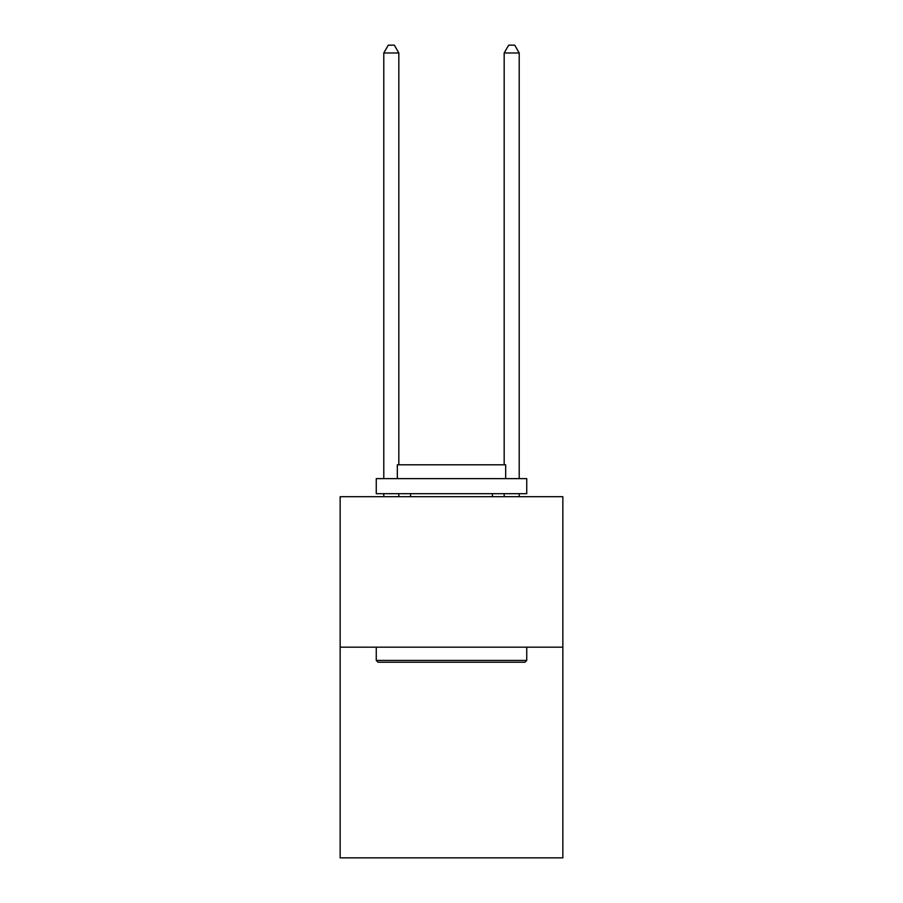 <?xml version="1.0" encoding="UTF-8"?>
<svg xmlns="http://www.w3.org/2000/svg" width="903" height="903" viewBox="0 0 903 903"><rect width="100%" height="100%" fill="white"/><g stroke="black" fill="none" stroke-linecap="round" stroke-linejoin="round"><path stroke-width="1.35" d="M562.851 647.18L562.851 857.85L340.149 857.85L340.149 496.706L562.851 496.706L562.851 647.18L340.149 647.18M378.064 662.226L376.258 660.42L526.742 660.42L524.936 662.226L378.064 662.226M526.742 478.646L526.742 493.693L376.258 493.693L376.258 478.646L526.742 478.646M397.331 478.646L397.331 464.797L505.669 464.797L505.669 478.646M526.742 647.18L526.742 660.42M376.258 647.18L376.258 660.42M492.428 493.693L492.428 496.706M410.572 493.693L410.572 496.706M398.833 496.706L398.833 493.693M398.833 464.797L398.833 52.972L383.786 52.972L383.786 478.646M383.786 496.706L383.786 493.693M383.786 52.972L388.301 45.15L394.318 45.15L398.833 52.972M519.214 496.706L519.214 493.693M519.214 478.646L519.214 52.972L504.167 52.972L504.167 464.797M504.167 493.693L504.167 496.706M504.167 52.972L508.682 45.15L514.699 45.15L519.214 52.972"/></g></svg>
